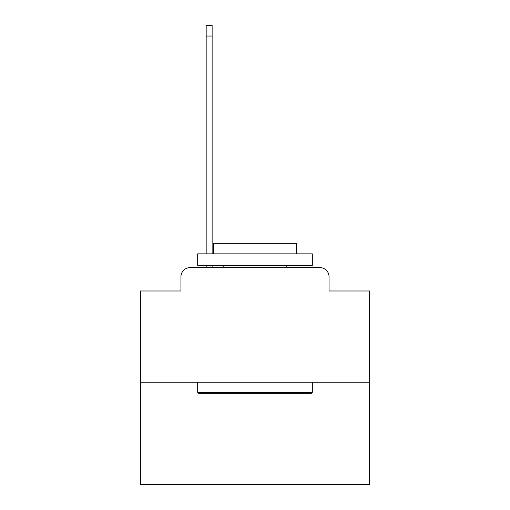 <?xml version="1.0" encoding="UTF-8"?>
<svg xmlns="http://www.w3.org/2000/svg" width="510" height="510" viewBox="0 0 510 510"><rect width="100%" height="100%" fill="white"/><g stroke="black" fill="none" stroke-linecap="round" stroke-linejoin="round"><path stroke-width="0.76" d="M180.948 276.783L180.948 290.993L180.948 276.783A9.174 9.174 0 0 1 190.115 267.61L206.167 267.61L206.167 265.315M369.635 382.245L140.365 382.245L140.365 484.5L369.635 484.5L369.635 290.993L329.052 290.993L329.052 276.783A9.174 9.174 0 0 0 319.885 267.61L190.115 267.61M140.365 382.245L140.365 290.993L180.948 290.993M212.128 265.315L212.128 267.61L219.236 267.61M290.764 267.61L319.885 267.61M329.052 290.993L329.052 276.783M310.941 393.707L199.059 393.707L197.682 392.33L312.318 392.33L310.941 393.707M197.682 253.852L312.318 253.852L312.318 265.315L197.682 265.315L197.682 253.852M296.272 253.852L296.272 243.308L213.728 243.308L213.728 253.852M197.682 382.245L197.682 392.33M312.318 382.245L312.318 392.33M223.82 265.315L223.82 267.61M286.18 265.315L286.18 267.61M206.167 253.852L206.167 25.5L212.128 25.5L212.128 253.852M206.167 36.044L212.128 36.044"/></g></svg>
